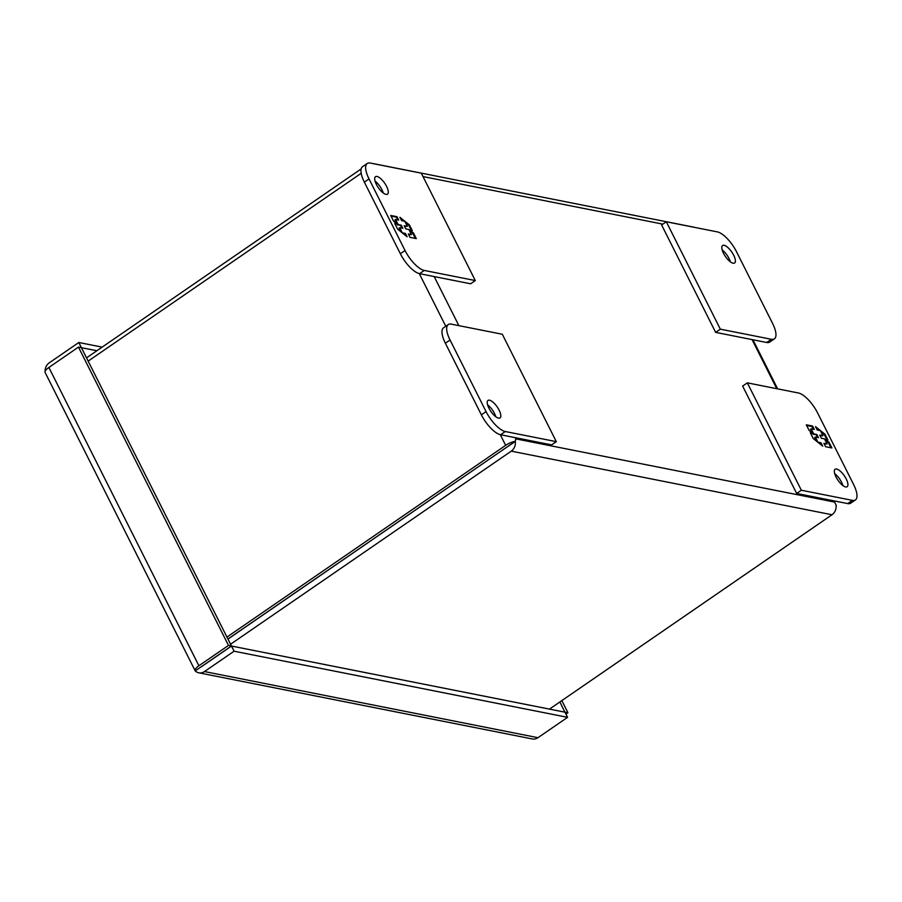 <?xml version="1.0" encoding="UTF-8"?>
<svg xmlns="http://www.w3.org/2000/svg" width="902" height="902" viewBox="0 0 902 902"><rect width="100%" height="100%" fill="white"/><g stroke="black" fill="none" stroke-linecap="round" stroke-linejoin="round"><path stroke-width="1.35" d="M730.361 261.817A10.598 3.879 55.5 0 0 722.175 249.922M724.103 245.31A10.598 3.879 -124.5 0 1 732.83 253.665A10.598 3.879 -124.5 0 1 734.611 263.001A10.598 3.879 -124.5 0 1 733.112 263.215A10.598 3.879 -124.5 0 1 724.385 254.871A10.598 3.879 -124.5 0 1 722.603 245.524A10.598 3.879 -124.5 0 1 724.103 245.31M772.574 323.401L736.562 251.816A21.197 7.757 55.5 0 0 717.349 231.893L666.307 221.768L720.326 329.162L771.368 339.276A21.197 7.757 55.5 0 0 774.378 338.848A21.197 7.757 55.5 0 0 772.574 323.401M720.326 329.162L715.636 332.376L766.689 342.501A21.197 7.757 55.5 0 0 769.699 342.072L774.378 338.848M666.307 221.768L661.628 224.993L715.636 332.376M386 194.37A10.598 3.879 -124.5 0 1 377.273 186.026A10.598 3.879 -124.5 0 1 375.491 176.691A10.598 3.879 -124.5 0 1 376.991 176.476A10.598 3.879 -124.5 0 1 385.718 184.82A10.598 3.879 -124.5 0 1 387.499 194.155A10.598 3.879 -124.5 0 1 386 194.37M475.298 280.567L470.618 283.792L419.577 273.667A21.197 7.757 -124.5 0 1 400.364 253.744L364.352 182.148A21.197 7.757 -124.5 0 1 362.548 166.701L367.227 163.487A21.197 7.757 -124.5 0 1 370.237 163.048L421.29 173.173L475.298 280.567L424.256 270.442A21.197 7.757 -124.5 0 1 405.043 250.519L369.031 178.923A21.197 7.757 -124.5 0 1 367.227 163.487M383.249 192.983A10.598 3.879 55.5 0 0 375.063 181.088M397.015 216.705L390.713 215.454L393.565 221.114L397.038 223.91L394.738 223.448L397.613 229.153L407.118 236.786L405.415 233.404L402.269 232.784L399.699 227.687L402.856 228.319L401.277 225.173L398.12 224.553L395.561 219.457L398.707 220.077L397.015 216.705L396.361 217.145L397.737 219.885M410.015 237.361L416.318 238.613L413.466 232.941L409.982 230.157L412.293 230.619L409.418 224.902L399.913 217.281L401.615 220.652L404.761 221.283L407.321 226.368L404.175 225.748L405.753 228.894L408.91 229.514L411.47 234.61L408.313 233.979L410.015 237.361M391.04 216.097L396.361 217.145M396.846 223.752L394.907 219.908L395.561 219.457M396.959 223.967L397.478 224.993L398.12 224.553M397.478 224.993L401.277 225.173M400.623 225.624L401.875 228.116M400.894 231.791L399.056 228.138L399.699 227.687M403.036 233.505L405.415 233.404M404.761 233.855L405.641 235.602M395.053 224.091L397.038 223.91M413.466 232.941L412.812 233.392L415.348 238.421M408.64 234.621L411.47 234.61M404.502 226.391L407.321 226.368M400.736 218.904L403.352 221.001M405.483 222.715L408.775 225.353L409.418 224.902M408.775 225.353L411.323 230.416M409.531 230.765L412.812 233.392M498.524 418.1A10.598 3.879 -124.5 0 1 489.797 409.756A10.598 3.879 -124.5 0 1 488.016 400.42A10.598 3.879 -124.5 0 1 489.515 400.206A10.598 3.879 -124.5 0 1 498.242 408.55A10.598 3.879 -124.5 0 1 500.024 417.885A10.598 3.879 -124.5 0 1 498.524 418.1M450.053 340.009L486.065 411.605A21.197 7.757 55.5 0 0 505.267 431.528L556.32 441.653L502.301 334.259L451.259 324.134A21.197 7.757 55.5 0 0 448.249 324.573A21.197 7.757 55.5 0 0 450.053 340.009L445.374 343.234L481.375 414.83A21.197 7.757 55.5 0 0 500.587 434.753L551.641 444.878L556.32 441.653M448.249 324.573L443.558 327.787A21.197 7.757 55.5 0 0 445.374 343.234M495.773 416.713A10.598 3.879 55.5 0 0 487.587 404.818M836.628 469.04A10.598 3.879 -124.5 0 1 845.354 477.395A10.598 3.879 -124.5 0 1 847.136 486.73A10.598 3.879 -124.5 0 1 845.636 486.945A10.598 3.879 -124.5 0 1 836.909 478.59A10.598 3.879 -124.5 0 1 835.128 469.254A10.598 3.879 -124.5 0 1 836.628 469.04M842.885 485.547A10.598 3.879 55.5 0 0 834.7 473.651M855.4 499.933L850.721 503.158A21.197 7.757 -124.5 0 1 847.7 503.587L796.658 493.462L742.639 386.079L747.33 382.854L798.371 392.979A21.197 7.757 -124.5 0 1 817.584 412.902L853.596 484.487A21.197 7.757 -124.5 0 1 855.4 499.933A21.197 7.757 -124.5 0 1 852.379 500.362L801.337 490.237L747.33 382.854M796.658 493.462L801.337 490.237M825.612 446.715L831.915 447.967L829.062 442.307L825.578 439.511L827.889 439.973L825.014 434.257L815.509 426.635L817.212 430.017L820.358 430.637L822.917 435.734L819.771 435.102L821.35 438.248L824.507 438.868L827.066 443.964L823.909 443.333L825.612 446.715M812.612 426.06L806.309 424.808L809.162 430.468L812.634 433.264L810.334 432.802L813.209 438.519L822.714 446.14L821.012 442.758L817.866 442.138L815.295 437.042L818.452 437.673L816.874 434.527L813.717 433.907L811.157 428.811L814.303 429.442L812.612 426.06L811.958 426.511L813.333 429.239M829.062 442.307L828.408 442.747L830.945 447.775M824.236 443.976L827.066 443.964M820.098 435.745L822.917 435.734M816.333 428.258L818.948 430.355M821.079 432.069L824.372 434.708L825.014 434.257M824.372 434.708L826.92 439.781M825.127 440.12L828.408 442.747M806.636 425.451L811.958 426.511M812.443 433.107L810.503 429.262L811.157 428.811M812.555 433.321L813.074 434.347L813.717 433.907M813.074 434.347L816.874 434.527M816.22 434.978L817.471 437.481M816.49 441.146L814.653 437.493L815.295 437.042M818.633 442.871L821.012 442.758M820.358 443.209L821.237 444.968M810.65 433.445L812.634 433.264M195.249 670.874L201.202 666.781M564.923 712.174L559.871 701.959M201.901 666.409L231.487 646.046L564.979 712.185L567.572 717.338L234.08 651.21L231.487 646.046M198.902 665.755L48.877 367.475L78.463 347.112L81.406 347.698L231.431 645.99L195.227 670.896A9.155 2.999 -26.7 0 1 195.136 670.75A9.155 2.999 -26.7 0 1 198.902 665.755L228.488 645.404L231.431 645.99M96.92 350.72L81.349 347.687M48.877 367.475A9.155 2.999 153.3 0 0 45.111 372.458A9.155 2.999 153.3 0 0 45.201 372.605M45.1 371.41A9.155 7.983 101.2 0 1 49.238 362.852L78.824 342.501L81.406 347.653M537.987 737.689L204.495 671.562A9.155 7.983 101.2 0 1 198.823 672.813L532.315 738.952A9.155 7.983 -78.8 0 0 537.987 737.689L567.572 717.338M198.823 672.813A9.155 7.983 101.2 0 1 195.283 670.964M565.937 714.091L567.922 712.715L564.99 712.14M567.922 712.715L561.833 700.606M204.495 671.562L234.08 651.21M78.463 347.112L228.488 645.404M102.151 347.123L78.824 342.501M500.294 434.685L505.661 445.34A9.155 2.999 -26.7 0 1 515.222 441.371L227.924 639.011M227.958 639.09L509.382 445.385M505.661 445.34L226.954 637.083M361.195 173.297L88.159 361.127M230.551 644.242L511.254 451.147L831.994 514.749L549.476 709.107M515.222 441.371L515.82 438.868L515.279 441.439L508.66 445.994M831.994 514.749A9.155 7.983 -78.8 0 0 836.03 505.041L836.007 505.007M836.03 504.996A9.155 2.999 -26.7 0 1 836.12 505.143A9.155 2.999 -26.7 0 1 836.131 506.191M86.524 357.868L361.15 168.945M694.517 227.36A9.155 7.983 -78.8 0 0 693.638 227.124L372.887 163.521A9.155 7.983 101.2 0 1 373.766 163.747M371.985 163.397A9.155 7.983 101.2 0 1 372.887 163.521M515.279 441.439A9.155 7.983 101.2 0 1 511.254 451.147M771.368 339.276L766.689 342.501M364.352 182.148L369.031 178.923M400.364 253.744L405.043 250.519M419.577 273.667L424.256 270.442M500.587 434.753L505.267 431.528M486.065 411.605L481.375 414.83M852.379 500.362L847.7 503.587M833.087 500.689L833.696 501.907L515.82 438.868L515.211 437.65M752.065 339.603L776.757 388.683M422.993 176.566L662.869 224.136M458.881 325.645L434.189 276.564M419.283 273.599L445.768 326.276M45.111 372.458L195.136 670.75M752.956 339.783L777.637 388.863M833.967 500.858L836.12 505.143"/></g></svg>

